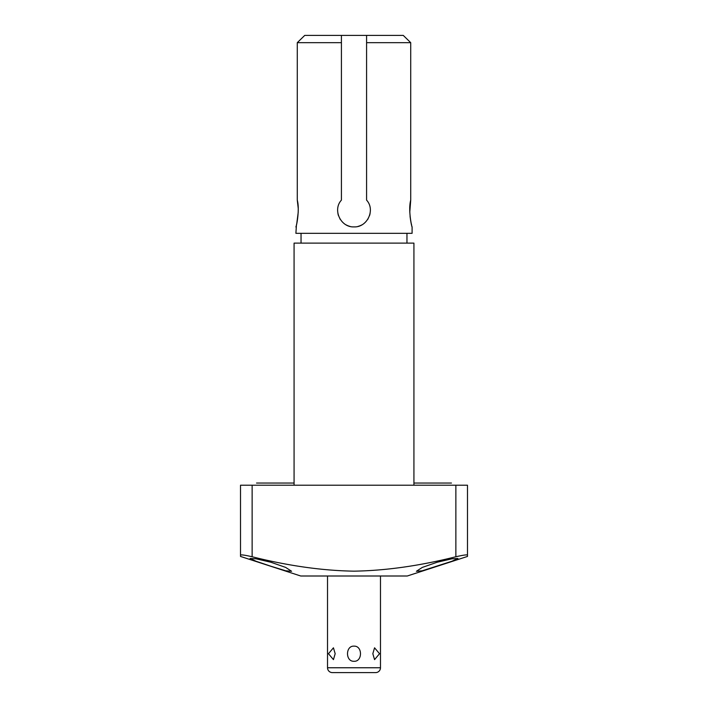<?xml version="1.0" encoding="UTF-8"?>
<svg xmlns="http://www.w3.org/2000/svg" width="708" height="708" viewBox="0 0 708 708"><rect width="100%" height="100%" fill="white"/><g stroke="black" fill="none" stroke-linecap="round" stroke-linejoin="round"><path stroke-width="1.06" d="M252.136 556.754C244.729 555.072 240.853 554.532 240.516 555.143L240.516 556.435L300.741 576.002L407.259 576.002L467.484 556.435L467.484 555.143C467.147 554.532 463.271 555.072 455.864 556.754C419.676 565.842 385.718 570.648 354 571.161C322.282 570.648 288.333 565.842 252.136 556.754L252.136 485.219L467.484 485.219L467.484 555.143M270.837 566.223L256.031 561.24L250.083 558.462L256.092 558.807L270.837 562.232L285.634 567.4L291.599 571.276L285.775 570.798L270.837 566.223M240.516 555.143L240.516 485.219L252.136 485.219M294.077 485.219L294.077 243.118L413.923 243.118L413.923 485.219M412.1 226.896L412.1 233.313L295.9 233.313L296.431 224.879M403.259 35.4L366.585 35.4L366.585 42.666L410.72 42.666L403.259 35.4L410.72 42.666L410.72 200.134C408.242 209.249 411.251 225.64 412.065 226.755C412.366 229.41 407.79 210.595 410.72 200.134L409.782 212.241M410.065 216.444L410.631 220.462M411.215 223.401L411.64 225.179M366.585 42.666L366.585 200.134C375.665 209.904 367.222 227.56 354 226.896C340.778 227.56 332.335 209.904 341.415 200.134L341.415 35.4L304.741 35.4L297.28 42.666L341.415 42.666M370.346 210.559L370.346 210.559A16.346 16.346 0 0 1 370.311 211.55M370.089 213.435A16.346 16.346 0 0 1 369.567 215.533M368.125 218.772A16.346 16.346 0 0 1 367.833 219.259M361.832 224.905A16.346 16.346 0 0 1 358.018 226.401M349.982 226.401A16.346 16.346 0 0 1 346.168 224.905M340.167 219.259A16.346 16.346 0 0 1 339.867 218.763M338.433 215.533A16.346 16.346 0 0 1 337.92 213.471M337.689 211.55A16.346 16.346 0 0 1 337.654 210.559L337.654 210.559M304.741 35.4L297.28 42.666L297.28 200.134C299.758 209.249 296.749 225.64 295.935 226.755C295.634 229.41 300.21 210.595 297.28 200.134L298.183 207.948M296.82 223.224L298.218 212.241M366.585 35.4L341.415 35.4M437.163 562.232L451.961 558.798L457.917 558.462L451.996 561.232L422.172 570.807L416.401 571.276L422.269 567.435L437.163 562.232M338.866 672.6L332.362 672.6A4.841 4.841 0 0 1 327.521 667.759L327.521 576.002M369.134 672.6L375.638 672.6A4.841 4.841 0 0 0 380.479 667.759L380.479 576.002M372.833 653.714L374.559 659.626L379.532 653.714L374.559 647.811L372.833 653.714M354 646.147C362.708 645.723 362.567 661.83 354 661.281C345.3 661.715 345.424 645.607 354 646.147M328.468 653.714L333.441 659.626L335.167 653.714L333.441 647.811L328.468 653.714L333.441 647.811M379.532 653.714L374.559 659.626M375.638 672.6L332.362 672.6M455.864 485.219L455.864 556.754M380.479 667.759L327.521 667.759M406.958 233.313L406.958 243.118M301.042 233.313L301.042 243.118M294.077 483.042L256.553 483.042M451.447 483.042L413.923 483.042"/></g></svg>
